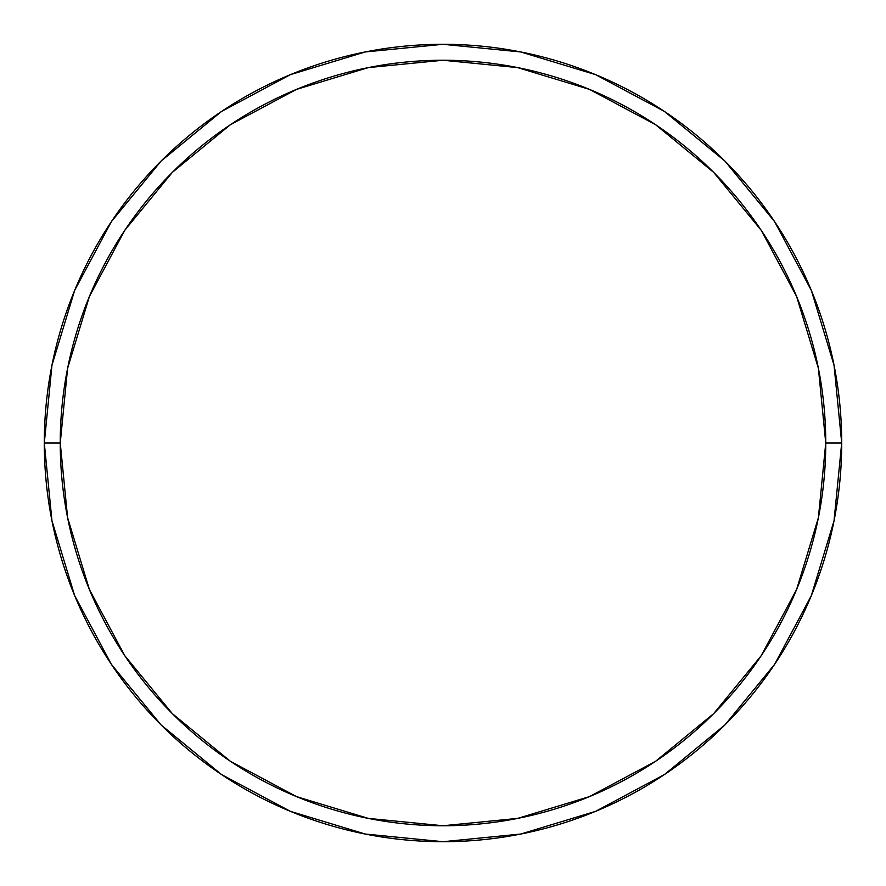 <?xml version="1.0" encoding="UTF-8"?>
<svg xmlns="http://www.w3.org/2000/svg" width="886" height="886" viewBox="0 0 886 886"><rect width="100%" height="100%" fill="white"/><g stroke="black" fill="none" stroke-linecap="round" stroke-linejoin="round"><path stroke-width="1.33" d="M44.3 443A398.7 398.7 0 0 0 443 841.7A398.7 398.7 0 0 0 841.7 443L825.752 443A382.752 382.752 0 0 1 443 825.752A382.752 382.752 0 0 1 60.248 443L67.602 517.668L89.386 589.478L124.749 655.651L172.349 713.651L230.349 761.251L296.522 796.614L368.332 818.398L443 825.752L517.668 818.398L589.478 796.614L655.651 761.251L713.651 713.651L761.251 655.651L796.614 589.478L818.398 517.668L825.752 443L818.398 368.332L796.614 296.522L761.251 230.349L713.651 172.349L655.651 124.749L589.478 89.386L517.668 67.602L443 60.248L368.332 67.602L296.522 89.386L230.349 124.749L172.349 172.349L124.749 230.349L89.386 296.522L67.602 368.332L60.248 443L44.3 443L60.248 443A382.752 382.752 0 0 1 443 60.248A382.752 382.752 0 0 1 825.752 443L841.7 443A398.7 398.7 0 0 0 443 44.3A398.7 398.7 0 0 0 44.3 443A398.7 398.7 0 0 1 443 44.3A398.7 398.7 0 0 1 841.7 443A398.7 398.7 0 0 1 443 841.7A398.7 398.7 0 0 1 44.3 443L51.964 365.22L74.645 290.42L111.414 221.6M111.492 221.489L161.075 161.075L221.389 111.57M221.489 111.492L290.42 74.645L365.22 51.964L442.867 44.3M443 44.3L520.78 51.964L595.58 74.645L664.4 111.414M664.511 111.492L724.925 161.075L774.43 221.389M774.508 221.489L811.354 290.42L834.036 365.22L841.7 442.867M841.7 443L834.036 520.78L811.354 595.58L774.585 664.4M774.508 664.511L724.925 724.925L664.611 774.43M664.511 774.508L595.58 811.354L520.78 834.036L443.133 841.7M443 841.7L365.22 834.036L290.42 811.354L221.6 774.585M221.489 774.508L161.075 724.925L111.57 664.611M111.492 664.511L74.645 595.58L51.964 520.78L44.3 443.133"/></g></svg>
